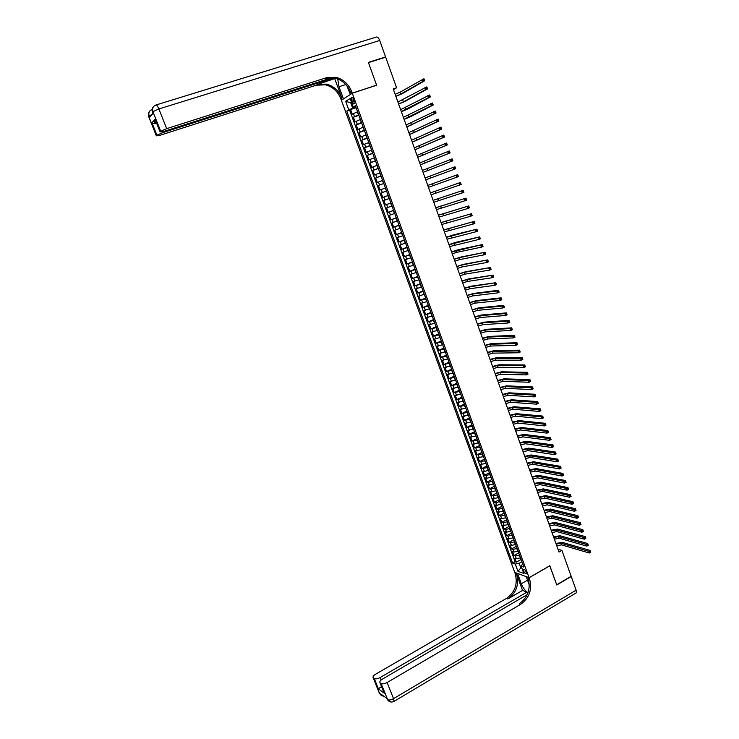 <?xml version="1.0" encoding="UTF-8"?>
<svg xmlns="http://www.w3.org/2000/svg" width="739" height="739" viewBox="0 0 739 739"><rect width="100%" height="100%" fill="white"/><g stroke="black" fill="none" stroke-linecap="round" stroke-linejoin="round"><path stroke-width="1.11" d="M526.15 571.968C525.143 569.889 524.265 569.085 523.498 569.566L523.637 571.071C524.635 573.15 525.512 573.944 526.288 573.473L526.15 571.968M341.381 100.273L514.76 572.429L529.096 577.686L352.281 93.234L341.381 100.273M357.593 111.765L352.291 114.139L350.6 109.529L356.106 107.682M358.72 114.85L353.408 117.215L358.905 115.349M353.408 117.215L355.099 121.815L360.41 119.469M363.218 127.163L357.898 129.464L356.216 124.873L361.694 122.997M366.017 134.831L360.697 137.094L359.015 132.521L364.484 130.627M368.807 142.479L363.486 144.715L361.814 140.142L367.265 138.239M371.597 150.1L366.267 152.308L364.595 147.754L370.036 145.832M374.377 157.712L369.038 159.883L367.375 155.338L372.798 153.398M377.149 165.305L371.809 167.439L370.147 162.903L375.56 160.954M379.911 172.871L374.562 174.977L372.909 170.45L378.313 168.483M382.673 180.427L377.315 182.496L375.671 177.988L381.056 176.002M385.425 187.955L380.068 189.988L378.423 185.498L383.79 183.494M382.802 197.47L388.16 195.456L382.802 197.47L381.167 192.99L386.525 190.976M389.259 198.477L383.901 200.463L385.536 204.934L390.876 202.902M391.993 205.959L386.626 207.918L388.261 212.379L393.591 210.329M394.728 213.432L389.351 215.345L390.986 219.797L396.298 217.737M397.443 220.878L392.067 222.762L393.693 227.206L398.995 225.127M400.159 228.314L394.783 230.162L396.4 234.596L401.693 232.499M402.866 235.723L397.48 237.542L399.097 241.967L404.372 239.861M405.563 243.113L400.178 244.905L401.794 249.311L407.05 247.196M408.261 250.493L402.866 252.248L404.473 256.645L409.729 254.512M410.949 257.846L405.554 259.574L407.152 263.962L412.39 261.809M413.628 265.19L408.224 266.881L409.831 271.259L415.05 269.098M416.297 272.506L410.893 274.169L412.491 278.538L417.711 276.358M418.967 279.813L413.563 281.439L415.152 285.799L420.352 283.61M421.627 287.092L416.214 288.69L417.803 293.041L422.994 290.833M424.278 294.362L418.865 295.933L420.454 300.265L425.627 298.048M426.93 301.614L421.507 303.147L423.087 307.47L428.25 305.235M429.571 308.837L424.14 310.343L425.719 314.657L430.874 312.412M432.204 316.052L426.772 317.53L428.352 321.825L433.488 319.571M434.828 323.248L429.396 324.689L430.966 328.984L436.093 326.712M437.451 330.425L432.019 331.839L433.581 336.116L438.698 333.834M440.065 337.584L434.624 338.97L436.186 343.238L441.294 340.938M442.679 344.725L437.229 346.074L438.79 350.332L443.88 348.023M445.275 351.847L439.825 353.168L441.386 357.417L446.467 355.099M447.871 358.96L442.421 360.244L443.973 364.484L449.035 362.147M450.457 366.045L445.007 367.311L446.55 371.532L451.612 369.186M453.044 373.121L447.585 374.35L449.127 378.571L454.171 376.206M455.621 380.169L450.162 381.379L451.695 385.582L456.73 383.208M458.189 387.208L452.721 388.381L454.263 392.585L459.279 390.192M460.757 394.229L455.289 395.374L456.822 399.559L461.829 397.166M463.316 401.231L457.838 402.349L459.372 406.524L464.369 404.113M465.866 408.224L460.388 409.304L461.912 413.471L466.9 411.05M468.406 415.189L462.928 416.251L464.452 420.399L469.422 417.969M470.946 422.145L465.468 423.17L466.983 427.318L471.944 424.87M473.487 429.082L467.999 430.08L469.505 434.218L474.456 431.752M476.008 436.001L470.521 436.971L472.027 441.091L476.969 438.624M478.53 442.901L473.034 443.843L474.54 447.954L479.472 445.478M481.043 449.783L475.546 450.698L477.052 454.808L481.967 452.314M483.555 456.656L478.05 457.543L479.556 461.635L484.461 459.131M486.059 463.51L480.553 464.36L482.05 468.452L486.946 465.93M488.553 470.346L484.378 471.445L483.047 471.168L484.535 475.251L489.421 472.72M491.047 477.163L486.872 478.253L485.532 477.967L487.019 482.031L491.897 479.491M493.532 483.962L489.357 485.043L488.017 484.738L489.504 488.793L494.363 486.244M496.008 490.751L491.841 491.814L490.493 491.5L491.971 495.546L496.82 492.978M498.483 497.523L494.317 498.576L492.959 498.243L494.437 502.28L499.278 499.703M500.95 504.275L496.784 505.319L495.426 504.968L496.904 508.995L501.726 506.409M503.407 511.019L499.241 512.044L497.883 511.684L499.352 515.702L504.164 513.097M505.864 517.734L501.698 518.76L500.331 518.381L501.799 522.39L506.603 519.776M508.312 524.441L504.155 525.457L502.779 525.059L504.247 529.059L509.042 526.436M510.751 531.138L506.594 532.135L505.217 531.72L506.686 535.71L511.462 533.078M513.189 537.807L509.032 538.796L507.656 538.371L509.116 542.352L513.882 539.701M515.628 544.467L511.471 545.447L510.086 545.003L511.536 548.975L516.302 546.315M518.048 551.109L513.891 552.079L512.506 551.617L513.956 555.58L518.704 552.911M393.481 89.641L396.603 87.784L393.213 88.911L559.007 552.07L561.917 550.407L557.991 549.216M351.616 100.356L352.244 102.074C352.965 103.737 353.63 104.301 354.249 103.746L353.482 99.174C352.762 97.511 352.097 96.957 351.478 97.511L351.616 100.356L353.658 99.673M522.695 563.82L521.143 566.12L523.886 567.09L355.413 105.788L353.297 107.081L355.708 106.61M521.143 566.12L523.822 573.446L517.937 571.321L515.286 564.06L512.626 563.127L346.739 111.09L348.78 109.843L345.667 101.335L350.157 98.481L353.297 107.081M519.508 555.091L515.351 556.051L513.956 555.58M520.468 557.742L519.249 555.229M517.078 548.458L512.921 549.428L511.536 548.975M514.649 541.807L510.492 542.786L509.116 542.352M512.219 535.138L508.062 536.135L506.686 535.71M509.781 528.459L505.615 529.466L504.247 529.059M507.333 521.762L503.176 522.778L501.799 522.39M504.885 515.055L500.719 516.081L499.352 515.702M502.428 508.321L498.262 509.356L496.904 508.995M499.961 501.578L495.795 502.622L494.437 502.28M497.495 494.816L493.329 495.878L491.971 495.546M495.019 488.036L490.844 489.107L489.504 488.793M492.534 481.246L488.368 482.327L487.019 482.031M490.049 474.438L485.874 475.528L484.535 475.251M487.555 467.611L482.05 468.452M485.052 460.767L479.556 461.635M482.549 453.912L477.052 454.808M480.036 447.03L474.54 447.954M477.523 440.139L472.027 441.091M475.001 433.23L469.505 434.218M472.47 426.311L466.983 427.318M469.93 419.364L464.452 420.399M467.39 412.408L461.912 413.471M464.849 405.425L459.372 406.524M462.291 398.432L456.822 399.559M459.732 391.43L454.263 392.585M457.164 384.4L451.695 385.582M454.596 377.352L449.127 378.571M452.009 370.294L446.55 371.532M449.423 363.209L443.973 364.484M446.836 356.115L441.386 357.417M444.241 349.002L438.79 350.332M441.636 341.871L436.186 343.238M439.021 334.721L433.581 336.116M436.407 327.553L430.966 328.984M433.784 320.375L428.352 321.825M431.151 313.17L425.719 314.657M428.518 305.955L423.087 307.47M425.867 298.713L420.454 300.265M423.225 291.462L417.803 293.041M420.565 284.182L415.152 285.799M417.904 276.894L412.491 278.538M415.235 269.587L409.831 271.259M412.556 262.253L407.152 263.962M409.877 254.909L404.473 256.645M407.18 247.547L401.794 249.311M404.482 240.166L399.097 241.967M401.785 232.757L396.4 234.596M399.069 225.34L393.693 227.206M396.353 217.903L390.986 219.797M393.638 210.449L388.261 212.379M390.903 202.966L385.536 204.934M386.515 190.967L385.139 188.066M383.772 183.438L382.386 180.528M381.019 175.9L379.624 172.981M378.257 168.335L376.862 165.407M375.486 160.751L374.091 157.813M372.705 153.149L371.311 150.202M369.925 145.528L368.521 142.581M367.135 137.888L365.731 134.923M364.336 130.23L362.923 127.256M361.528 122.545L360.115 119.57M350.6 109.529L349.612 110.129L515.101 561.723L516.376 562.167L521.115 559.488M520.219 557.88L516.321 558.693L514.926 558.213L516.376 562.167M381.167 192.99L386.238 191.078M378.423 185.498L383.486 183.549M375.671 177.988L380.733 176.002M372.909 170.45L377.971 168.437M370.147 162.903L375.2 160.853M367.375 155.338L372.419 153.25M364.595 147.754L369.639 145.629M361.814 140.142L366.849 137.99M359.015 132.521L364.05 130.332M356.216 124.873L361.242 122.646M351.616 102.481L350.739 102.776L352.725 108.199L348.78 109.843M355.902 107.127L352.725 108.199M352.281 93.234L376.613 85.234L368.456 62.621L385.656 57.152L396.603 87.784M529.096 577.686L549.825 565.751L556.689 584.78L571.164 576.291L561.917 550.407M351.542 102.278L350.739 102.776L345.667 101.335M521.632 567.46L520.875 567.885L521.928 568.254M521.919 561.705L519.184 563.257L520.875 567.885L517.937 571.321M349.612 110.129L346.739 111.09M515.101 561.723L512.626 563.127M515.286 564.06L519.184 563.257M395.143 94.287L399.919 92.283L423.955 78.75L424.666 80.782L402.284 93.65L395.892 96.384M395.827 96.218L400.612 94.222L422.92 81.364L422.209 79.332L423.419 79.489L423.706 80.302L424.398 80.071L424.112 79.258L423.419 79.489M424.398 80.071L424.666 80.782L422.92 81.364L423.706 80.302M424.112 79.258L423.955 78.75M148.724 116.79L149.158 116.014L149.657 117.261L152.991 113.436L152.908 111.672L158.867 108.956L166.7 128.641L160.742 131.293L152.908 111.672C151.975 108.485 152.936 106.277 155.8 105.049C156.548 104.624 157.573 105.926 158.867 108.956L379.698 40.479L385.573 56.921L368.373 62.381L376.585 85.151L352.254 93.151L351.764 91.812C348.697 84.172 343.45 79.341 336.014 77.318L326.712 77.641L166.7 128.641M337.714 78.916L338.998 86.722L343.441 98.841L341.353 100.19L340.873 98.887C337.871 91.46 332.735 86.768 325.465 84.828L316.366 85.17L160.224 135.219L156.354 135.847L148.659 116.633L148.548 113.076M350.378 94.463L346.831 85.706M350.064 94.564L352.254 93.151M334.804 78.87L341.908 98.213C338.896 90.768 333.751 86.066 326.472 84.117L317.354 84.458L335.682 78.242M156.594 123.127L153.675 123.644L151.957 122.729L155.162 119.155L160.224 131.828L160.742 131.293M160.224 131.828L164.04 131.348L332.144 77.641M156.206 104.92L376.105 37.144C377.361 36.581 378.553 37.698 379.698 40.479M384.843 57.411L385.573 56.921M333.973 77.863L162.792 132.604L156.945 135.2L151.957 122.729M149.666 111.146C148.327 112.651 148.022 114.425 148.751 116.485L156.446 135.717L156.945 135.2M351.764 91.812L350.674 92.514C347.616 84.893 342.379 80.08 334.961 78.066L325.677 78.399L326.712 77.641M155.162 119.155L155.643 120.753M390.931 702.013L387.901 700.304L381.13 683.529C382.534 684.222 384.529 683.889 387.116 682.522L393.536 698.66C390.959 700.027 388.963 700.341 387.559 699.611L386.34 697.976L379.301 693.043M393.628 701.588L394.109 701.32L393.536 698.66L576.124 590.175L571.238 576.494L556.763 584.983L549.761 565.788M517.596 573.473L521.3 583.764C523.055 588.068 525.309 591.043 528.043 592.687M517.531 573.51L514.778 572.494L515.185 573.612C517.947 583.986 515.046 592.253 506.474 598.405L375.532 674.245C373.463 675.538 372.659 676.684 373.149 677.663L379.698 693.699L381.657 695.769M522.547 590.433L516.552 574.111C519.314 584.512 516.413 592.798 507.822 598.969L522.547 590.433L526.925 592.151L527.572 593.916M549.853 565.815L529.115 577.75L529.53 578.886C532.339 589.519 529.383 597.99 520.662 604.326L387.116 682.522M529.115 577.75L526.251 576.697L529.3 585.039M383.523 691.519L384.363 693.265L378.386 688.822L374.267 678.531L373.371 677.875M374.267 678.531C375.634 679.206 377.592 678.873 380.142 677.534L381.121 679.991M526.925 592.151L380.142 677.534M576.124 590.175L576.309 592.835L575.552 593.278M527.24 594.664L382.359 679.123C380.262 680.443 379.467 681.617 379.966 682.624L384.363 693.265M381.13 683.529L380.206 682.845M381.573 686.651L381.814 687.252M529.53 578.886L528.108 578.36C530.907 588.965 527.96 597.417 519.249 603.735L520.662 604.326M378.386 688.822L381.176 686.78M397.896 101.991L426.809 86.86L427.521 88.883L405.037 101.363L398.644 104.07M398.589 103.913L403.365 101.936L425.784 89.465L425.064 87.442L426.274 87.608L426.56 88.421L427.262 88.181L426.976 87.378L426.274 87.608M427.262 88.181L427.521 88.883L425.784 89.465L426.56 88.421M426.976 87.378L426.809 86.86M400.649 109.677L429.655 94.943L430.366 96.957L407.78 109.058L401.388 111.728M401.332 111.598L428.629 97.548L427.918 95.534L429.128 95.7L429.414 96.513L430.107 96.273L429.83 95.47L429.128 95.7M430.107 96.273L430.366 96.957L428.629 97.548L429.414 96.513M429.83 95.47L429.655 94.943M403.392 117.344L432.5 103.007L433.202 105.021L410.524 116.734L404.122 119.376M404.076 119.256L431.474 105.612L430.763 103.599L431.973 103.774L432.26 104.587L432.952 104.347L432.666 103.543L431.973 103.774M432.952 104.347L433.202 105.021L431.474 105.612L432.26 104.587M432.666 103.543L432.5 103.007M406.127 124.983L435.326 111.044L436.038 113.058L406.847 126.997M406.81 126.896L434.31 113.658L433.599 111.654L434.818 111.829L435.095 112.633L435.788 112.393L435.502 111.589L434.818 111.829M435.788 112.393L436.038 113.058L434.31 113.658L435.095 112.633M435.502 111.589L435.326 111.044M408.861 132.614L438.153 119.071L438.864 121.067L409.572 134.6M409.545 134.516L437.137 121.676L436.435 119.672L437.645 119.866L437.931 120.66L438.615 120.42L438.338 119.616L437.645 119.866M438.615 120.42L438.864 121.067L437.137 121.676L437.931 120.66M438.338 119.616L438.153 119.071M411.586 140.216L440.971 127.071L441.673 129.066L412.288 142.193M412.26 142.119L439.964 129.676L439.252 127.681L440.472 127.875L440.749 128.669L441.432 128.429L441.155 127.625L440.472 127.875M441.432 128.429L441.673 129.066L439.964 129.676L440.749 128.669M441.155 127.625L440.971 127.071M414.302 147.809L443.788 135.043L444.49 137.038L414.995 149.758M414.976 149.703L442.772 137.657L442.07 135.662L443.28 135.856L443.566 136.66L444.25 136.41L443.973 135.616L443.28 135.856M444.25 136.41L444.49 137.038L442.772 137.657L443.566 136.66M443.973 135.616L443.788 135.043M417.008 155.375L446.587 143.006L447.289 144.992L417.701 157.305M417.683 157.259L445.58 145.611L444.878 143.625L446.088 143.828L446.374 144.622L447.058 144.373L446.772 143.578L446.088 143.828M447.058 144.373L447.289 144.992L445.58 145.611L446.374 144.622M446.772 143.578L446.587 143.006M419.706 162.922L449.386 150.941L450.079 152.918L420.389 164.834M420.38 164.806L448.379 153.546L447.677 151.569L448.887 151.772L449.173 152.567L449.857 152.317L449.571 151.523L448.887 151.772M449.857 152.317L450.079 152.918L448.379 153.546L449.173 152.567M449.571 151.523L449.386 150.941M422.403 170.45L452.176 158.857L452.868 160.834L423.077 172.344L451.169 161.462L450.467 159.485L451.686 159.698L451.963 160.492L452.647 160.234L452.36 159.439L451.686 159.698M452.647 160.234L452.868 160.834L451.169 161.462L451.963 160.492M452.36 159.439L452.176 158.857M425.091 177.96L454.956 166.746L425.091 177.96M425.766 179.836L453.949 169.36L453.256 167.383L454.467 167.605L454.744 168.39L455.427 168.132L455.15 167.347L454.467 167.605M455.15 167.347L455.649 168.723L453.949 169.36L454.744 168.39M455.649 168.723L455.427 168.132M427.77 185.452L457.727 174.626L427.77 185.443M428.444 187.327L456.73 177.231L456.037 175.263L457.247 175.485L457.524 176.27L458.198 176.011L457.921 175.226L457.247 175.485M457.921 175.226L458.42 176.584L456.73 177.231L457.524 176.27M458.42 176.584L458.198 176.011M430.449 192.925L460.499 182.478L430.44 192.897M431.114 194.791L459.501 185.083L458.808 183.124L460.018 183.346L460.295 184.131L460.97 183.872L460.693 183.087L460.018 183.346M460.693 183.087L461.182 184.436L459.501 185.083L460.295 184.131M461.182 184.436L460.97 183.872M433.119 200.38L463.251 190.311L433.1 200.343M433.784 202.246L462.263 192.916L461.57 190.958L462.78 191.189L463.057 191.974L463.732 191.715L463.455 190.93L462.78 191.189M463.455 190.93L463.944 192.26L462.263 192.916L463.057 191.974M463.944 192.26L463.732 191.715M435.779 207.816L466.004 198.117L435.761 207.761M436.444 209.673L465.016 200.731L464.323 198.782L465.542 199.013L465.81 199.789L466.485 199.53L466.207 198.745L465.542 199.013M466.207 198.745L466.697 200.066L465.016 200.731L465.81 199.789M466.697 200.066L466.485 199.53M438.439 215.234L468.748 205.913L438.412 215.16M439.095 217.09L467.759 208.518L467.076 206.569L468.286 206.809L468.563 207.594L469.237 207.326L468.96 206.55L468.286 206.809M468.96 206.55L469.431 207.853L467.759 208.518L468.563 207.594M469.431 207.853L469.237 207.326M441.081 222.633L471.491 213.682L441.054 222.55M441.746 224.48L470.503 216.287L469.819 214.347L471.029 214.596L471.306 215.372L471.972 215.104L471.704 214.328L471.029 214.596M471.704 214.328L472.175 215.622L470.503 216.287L471.306 215.372M472.175 215.622L471.972 215.104M443.723 230.014L474.216 221.432L443.686 229.912M444.388 231.861L473.237 224.037L472.554 222.106L473.764 222.356L474.041 223.123L474.706 222.855L474.429 222.079L473.764 222.356M474.429 222.079L474.9 223.363L473.237 224.037L474.041 223.123M474.9 223.363L474.706 222.855M446.365 237.376L476.941 229.164L452.739 235.076L446.319 237.265M447.021 239.214L475.962 231.769L475.279 229.838L476.498 230.088L476.766 230.864L477.431 230.596L477.163 229.82L476.498 230.088M477.163 229.82L477.625 231.095L475.962 231.769L476.766 230.864M477.625 231.095L477.431 230.596M448.989 244.72L479.657 236.877L455.363 242.438L448.942 244.591M449.645 246.558L478.678 239.482L478.004 237.552L479.214 237.81L479.482 238.586L480.147 238.309L479.879 237.542L479.214 237.81M479.879 237.542L480.341 238.799L478.678 239.482L479.482 238.586M480.341 238.799L480.147 238.309M451.612 252.045L482.364 244.563L457.986 249.773L451.557 251.907M452.268 253.874L457.044 252.267L481.394 247.168L480.71 245.246L481.93 245.514L482.197 246.281L482.863 246.004L482.585 245.237L481.93 245.514M482.585 245.237L483.047 246.484L481.394 247.168L482.197 246.281M483.047 246.484L482.863 246.004M454.226 259.352L459.002 257.763L485.07 252.23L460.6 257.098L454.171 259.195M454.882 261.181L459.658 259.592L484.091 254.844L483.417 252.923L484.636 253.191L484.904 253.957L485.569 253.68L485.292 252.914L484.636 253.191M485.292 252.914L485.745 254.151L484.091 254.844L484.904 253.957M485.745 254.151L485.569 253.68M456.841 266.65L461.607 265.07L487.768 259.888L463.205 264.396L456.776 266.474M457.487 268.46L462.263 266.89L486.789 262.493L486.123 260.581L487.334 260.849L487.601 261.615L488.267 261.338L487.989 260.571L487.334 260.849M487.989 260.571L488.442 261.791L486.789 262.493L487.601 261.615M459.436 273.92L464.212 272.358L490.456 267.518L465.801 271.684L459.372 273.726M460.092 275.73L464.859 274.178L489.486 270.123L488.812 268.22L490.031 268.488L490.299 269.255L490.955 268.968L490.687 268.211L490.031 268.488M490.687 268.211L491.121 269.421L489.486 270.123L490.299 269.255M462.041 281.171L466.808 279.628L493.135 275.13L468.397 278.954L461.967 280.968M462.688 282.982L467.454 281.439L492.165 277.735L491.5 275.832L492.71 276.109L492.978 276.866L493.634 276.589L493.366 275.823L492.71 276.109M493.366 275.823L493.8 277.023L492.165 277.735L492.978 276.866M464.628 288.404L469.404 286.88L495.814 282.714L470.974 286.196L464.554 288.192M465.274 290.215L470.05 288.69L494.844 285.319L494.179 283.425L495.389 283.711L495.657 284.469L496.312 284.182L496.045 283.425L495.389 283.711M496.045 283.425L496.479 284.607L494.844 285.319L495.657 284.469M467.214 295.628L471.981 294.113L496.848 291L498.474 290.288L473.56 293.429L467.131 295.397M467.852 297.429L472.627 295.923L497.513 292.893L496.848 291L498.058 291.286L498.326 292.044L498.982 291.757L498.714 291L498.058 291.286M498.714 291L499.139 292.182L497.513 292.893L498.326 292.044M469.792 302.824L474.558 301.336L499.509 298.556L501.134 297.845L476.128 300.644L469.699 302.584M470.429 304.625L475.205 303.138L500.174 300.45L499.509 298.556L500.728 298.852L500.996 299.609L501.642 299.313L501.375 298.565L500.728 298.852M501.375 298.565L501.799 299.729L500.174 300.45L500.996 299.609M472.36 310.011L477.126 308.532L502.169 306.094L503.795 305.373L478.696 307.84L472.267 309.752M472.997 311.803L477.773 310.334L502.834 307.978L502.169 306.094L503.388 306.389L503.647 307.147L504.303 306.851L504.035 306.103L503.388 306.389M504.035 306.103L504.451 307.248L502.834 307.978L503.647 307.147M474.928 317.17L479.694 315.71L504.82 313.613L506.437 312.883L481.255 315.017L474.826 316.902M475.565 318.962L480.332 317.511L505.485 315.488L504.82 313.613L506.298 314.666L506.945 314.371L506.686 313.622L506.039 313.918M506.686 313.622L507.102 314.759L505.485 315.488L506.298 314.666M477.486 324.319L482.253 322.878L507.462 321.114L509.079 320.384L483.814 322.176L477.385 324.033M478.124 326.102L482.89 324.67L508.127 322.989L507.462 321.114L508.94 322.167L509.587 321.871L509.328 321.123L508.681 321.419M509.328 321.123L509.734 322.25L508.127 322.989L508.94 322.167M480.036 331.451L484.802 330.028L510.104 328.596L511.711 327.857L486.364 329.317L479.925 331.146M480.673 333.224L485.44 331.811L510.76 330.462L510.104 328.596L511.582 329.649L512.229 329.354L511.961 328.606L511.314 328.901M511.961 328.606L512.367 329.723L510.76 330.462L511.582 329.649M482.576 338.564L487.352 337.15L512.737 336.051L514.335 335.312L488.904 336.448L482.465 338.25M483.214 340.337L487.989 338.933L513.393 337.917L512.737 336.051L514.215 337.113L514.852 336.818L514.593 336.069L513.947 336.365M514.593 336.069L514.991 337.169L513.393 337.917L514.215 337.113M485.117 345.658L489.892 344.263L515.36 343.496L516.958 342.748L491.435 343.552L485.006 345.325M485.754 347.422L490.52 346.037L516.016 345.353L515.36 343.496L516.838 344.559L517.476 344.254L517.217 343.515L516.57 343.811M517.217 343.515L517.614 344.605L516.016 345.353L516.838 344.559M487.657 352.734L492.423 351.358L517.974 350.914L519.572 350.166L493.966 350.637L487.537 352.392M488.285 354.498L493.052 353.131L518.63 352.771L517.974 350.914L519.452 351.976L520.09 351.681L519.831 350.933L519.194 351.237M519.831 350.933L520.228 352.013L518.63 352.771L519.452 351.976M490.179 359.791L494.945 358.433L520.589 358.323L522.177 357.565L496.488 357.713L490.059 359.44M490.816 361.556L495.583 360.207L521.235 360.17L520.589 358.323L522.057 359.385L522.695 359.08L522.436 358.341L521.799 358.646M522.436 358.341L522.833 359.413L521.235 360.17L522.057 359.385M492.701 366.84L497.467 365.5L523.184 365.703L524.782 364.946L499.01 364.77L492.571 366.47M493.329 368.595L498.095 367.255L523.84 367.551L523.184 365.703L524.662 366.775L525.3 366.47L525.041 365.731L524.404 366.036M525.041 365.731L525.429 366.784L523.84 367.551L524.662 366.775M495.213 373.86L499.989 372.539L525.789 373.066L527.369 372.308L501.522 371.809L495.084 373.481M495.841 375.615L500.608 374.294L526.436 374.904L525.789 373.066L527.258 374.137L527.895 373.832L527.637 373.093L526.999 373.398M527.637 373.093L528.015 374.137L526.436 374.904L527.258 374.137M497.726 380.871L502.492 379.569L528.376 380.419L529.955 379.643L504.026 378.83L497.587 380.483M498.354 382.617L503.12 381.315L529.022 382.248L528.376 380.419L529.854 381.49L530.482 381.176L530.223 380.446L529.595 380.751M530.223 380.446L530.602 381.481L529.022 382.248L529.854 381.49M500.229 387.864L504.996 386.571L530.962 387.744L532.542 386.968L506.52 385.832L500.081 387.458M500.857 389.61L505.624 388.326L531.609 389.573L530.962 387.744L532.431 388.816L533.068 388.511L532.81 387.772L532.172 388.086M532.81 387.772L533.179 388.797L531.609 389.573L532.431 388.816M502.723 394.838L507.49 393.564L533.54 395.051L535.11 394.275L509.014 392.825L502.575 394.423M503.351 396.584L508.118 395.31L534.177 396.88L533.54 395.051L535.008 396.132L535.636 395.818L535.387 395.088L534.75 395.402M535.387 395.088L535.757 396.095L534.177 396.88L535.008 396.132M505.217 401.794L509.984 400.538L536.108 402.339L537.678 401.563L511.499 399.79L505.06 401.369M505.836 403.531L510.603 402.284L536.754 404.159L536.108 402.339L537.586 403.42L538.214 403.106L537.955 402.376L537.327 402.69M537.955 402.376L538.325 403.383L536.754 404.159L537.586 403.42M507.702 408.741L512.469 407.494L538.676 409.618L540.237 408.833L513.984 406.746L507.545 408.297M508.321 410.468L513.088 409.23L539.313 411.429L538.676 409.618L540.144 410.699L540.772 410.385L540.514 409.655L539.886 409.969M540.514 409.655L540.883 410.644L539.313 411.429L540.144 410.699M510.178 415.66L514.944 414.44L541.234 416.87L542.795 416.085L516.459 413.683L510.021 415.207M510.797 417.387L515.563 416.168L541.872 418.68L541.234 416.87L542.703 417.951L543.331 417.637L543.073 416.916L542.444 417.23M543.073 416.916L543.433 417.886L541.872 418.68L542.703 417.951M512.654 422.569L517.42 421.359L543.784 424.103L545.345 423.308L518.926 420.602L512.487 422.108M513.272 424.297L518.03 423.087L544.421 425.913L543.784 424.103L545.253 425.193L545.881 424.87L545.622 424.149L544.994 424.463M545.622 424.149L545.982 425.119L544.421 425.913L545.253 425.193M515.12 429.461L519.886 428.269L546.324 431.327L547.885 430.523L521.392 427.512L514.944 428.98M515.739 431.179L520.496 429.996L546.962 433.128L546.324 431.327L547.802 432.407L548.421 432.093L548.162 431.373L547.544 431.687M548.162 431.373L548.514 432.324L546.962 433.128L547.802 432.407M517.577 436.333L522.344 435.16L548.865 438.523L550.416 437.719L523.849 434.393L517.402 435.844M518.196 438.051L522.953 436.878L549.502 440.324L548.865 438.523L550.333 439.613L550.952 439.289L550.703 438.569L550.084 438.892M550.703 438.569L551.054 439.52L549.502 440.324L550.333 439.613M520.034 443.197L524.801 442.033L551.396 445.7L552.948 444.896L526.297 441.266L519.859 442.689M520.653 444.906L525.411 443.751L552.033 447.492L551.396 445.7L552.864 446.799L553.483 446.476L553.234 445.756L552.615 446.079M553.234 445.756L553.576 446.689L552.033 447.492L552.864 446.799M522.482 450.042L527.249 448.887L553.927 452.868L555.469 452.056L528.745 448.12L522.297 449.524M523.101 451.741L527.858 450.605L554.555 454.651L553.927 452.868L555.395 453.958L556.014 453.635L555.756 452.924L555.137 453.247M555.756 452.924L556.097 453.848L554.555 454.651L555.395 453.958M524.93 456.859L529.687 455.732L556.449 460.009L557.982 459.196L531.184 454.956L524.736 456.332M525.54 458.568L530.297 457.441L557.077 461.792L556.449 460.009L557.908 461.108L558.527 460.785L558.278 460.064L557.659 460.397M558.278 460.064L558.61 460.979L557.077 461.792L557.908 461.108M527.369 463.676L532.126 462.559L558.961 467.14L560.495 466.318L533.613 461.773L527.175 463.131M527.979 465.376L532.736 464.258L559.589 468.923L558.961 467.14L560.421 468.24L561.04 467.907L560.79 467.196L560.171 467.528M560.79 467.196L561.123 468.101L559.589 468.923L560.421 468.24M529.798 470.466L534.556 469.367L561.464 474.253L562.998 473.431L536.043 468.581L529.595 469.912M530.408 472.166L535.165 471.066L562.093 476.027L561.464 474.253L562.933 475.353L563.543 475.02L563.294 474.309L562.684 474.641M563.294 474.309L563.626 475.205L562.093 476.027L562.933 475.353M532.228 477.246L536.985 476.156L563.968 481.338L565.492 480.516L538.463 475.371L532.025 476.673M532.828 478.937L537.586 477.856L564.587 483.112L563.968 481.338L565.427 482.447L566.046 482.114L565.797 481.403L565.178 481.736M565.797 481.403L566.12 482.281L565.427 482.447M534.648 483.999L539.405 482.936L566.462 488.414L567.986 487.583L540.883 482.142L534.436 483.426M535.248 485.689L540.006 484.627L567.081 490.179L566.462 488.414L567.921 489.523L568.531 489.19L568.282 488.479L567.672 488.812M568.282 488.479L568.605 489.347L567.921 489.523M537.059 490.751L541.816 489.689L568.947 495.472L570.471 494.64L543.294 488.895L536.847 490.16M537.659 492.433L542.417 491.38L569.566 497.236L568.947 495.472L570.416 496.58L571.025 496.239L570.776 495.536L570.166 495.869M570.776 495.536L570.471 494.64L571.09 496.396L569.566 497.236L570.416 496.58M539.47 497.476L544.227 496.432L571.432 502.511L572.947 501.67L545.696 495.638L539.248 496.876M540.07 499.158L544.828 498.123L572.051 504.266L571.432 502.511L572.891 503.619L573.501 503.277L573.252 502.575L572.642 502.917M573.252 502.575L572.947 501.67L573.566 503.425L572.051 504.266L572.891 503.619M541.872 504.192L546.629 503.167L573.907 509.531L575.422 508.691L548.098 502.363L541.65 503.573M542.472 505.864L547.229 504.848L574.526 511.286L573.907 509.531L575.367 510.64L575.977 510.307L575.727 509.605L575.118 509.938M575.727 509.605L575.422 508.691L576.041 510.446L574.526 511.286L575.367 510.64M544.264 510.889L549.022 509.873L576.374 516.533L577.889 515.693L550.49 509.069L544.043 510.261M544.865 512.561L549.622 511.554L576.993 518.288L576.374 516.533L577.843 517.651L578.443 517.309L578.194 516.607L577.593 516.949M578.194 516.607L577.889 515.693L578.498 517.439L576.993 518.288L577.843 517.651M546.657 517.568L551.414 516.57L578.84 523.526L580.346 522.676L552.874 515.767L546.426 516.931M547.257 519.231L552.005 518.242L579.45 525.263L578.84 523.526L580.3 524.635L580.9 524.293L580.66 523.6L580.06 523.942M580.66 523.6L580.346 522.676L580.965 524.413L579.45 525.263L580.3 524.635M549.04 524.228L553.797 523.249L581.297 530.491L582.803 529.641L555.257 522.436L548.809 523.581M549.64 525.891L554.389 524.921L581.907 532.228L581.297 530.491L582.757 531.609L583.357 531.267L583.117 530.565L582.517 530.907M583.117 530.565L582.803 529.641L583.413 531.378L581.907 532.228L582.757 531.609M551.423 530.879L556.181 529.918L583.745 537.447L585.251 536.588L557.631 529.096L551.183 530.214M552.015 532.542L556.772 531.581L584.364 539.184L583.745 537.447L585.205 538.565L585.805 538.214L585.565 537.521L584.965 537.863M585.565 537.521L585.251 536.588L585.861 538.325L584.364 539.184L585.205 538.565M553.797 537.512L558.555 536.56L586.193 544.375L587.69 543.516L560.005 535.747L553.557 536.837M554.389 539.165L559.146 538.223L586.803 546.112L586.193 544.375L587.653 545.502L588.253 545.151L588.013 544.458L587.413 544.809M588.013 544.458L587.69 543.516L588.299 545.243L586.803 546.112L587.653 545.502M556.171 544.135L560.919 543.193L588.632 551.294L590.128 550.435L562.37 542.371L555.922 543.442M556.763 545.779L561.511 544.855L589.242 553.021L588.632 551.294L590.091 552.421L590.692 552.07L590.443 551.377L589.851 551.728M590.443 551.377L590.128 550.435L590.738 552.153L589.242 553.021L590.091 552.421M517.799 551.248L516.829 548.597M515.369 544.606L514.399 541.946M512.94 537.946L511.97 535.285M510.501 531.276L509.522 528.597M508.062 524.579L507.083 521.9M505.605 517.873L504.626 515.185M503.157 511.157L502.169 508.46M500.691 504.414L499.703 501.716M498.225 497.661L497.236 494.954M495.749 490.89L494.76 488.174M493.273 484.1L492.276 481.385M490.788 477.292L489.791 474.567M488.294 470.475L487.297 467.741M485.8 463.639L484.793 460.905M483.297 456.785L482.29 454.042M480.784 449.922L479.777 447.169M478.272 443.031L477.265 440.268M475.75 436.13L474.734 433.359M473.219 429.211L472.212 426.44M470.688 422.274L469.671 419.493M468.147 415.318L467.131 412.538M465.598 408.353L464.582 405.554M463.048 401.36L462.023 398.561M460.489 394.358L459.464 391.55M457.931 387.338L456.896 384.52M455.353 380.299L454.328 377.481M452.776 373.241L451.741 370.415M450.199 366.174L449.164 363.339M447.603 359.08L446.568 356.235M445.007 351.976L443.973 349.122M442.402 344.845L441.368 341.991M439.797 337.705L438.754 334.841M437.183 330.545L436.13 327.673M434.56 323.368L433.507 320.495M431.936 316.172L430.883 313.29M429.294 308.957L428.241 306.066M426.652 301.724L425.599 298.833M424.01 294.482L422.948 291.572M421.35 287.212L420.288 284.303M418.69 279.924L417.627 277.005M416.029 272.626L414.958 269.698M413.35 265.301L412.279 262.373M410.672 257.966L409.6 255.02M407.983 250.604L406.903 247.657M405.286 243.233L404.205 240.277M402.589 235.833L401.508 232.868M399.882 228.425L398.792 225.45M397.166 220.989L396.076 218.014M394.441 213.534L393.351 210.55M391.716 206.07L390.617 203.077M388.982 198.579L387.883 195.576M358.433 114.951L357.306 111.866M354.489 116.577L353.362 113.501M516.321 558.693L515.351 556.051M513.891 552.079L512.921 549.428M511.471 545.447L510.492 542.786M509.032 538.796L508.062 536.135M506.594 532.135L505.615 529.466M504.155 525.457L503.176 522.778M501.698 518.76L500.719 516.081M499.241 512.044L498.262 509.356M496.784 505.319L495.795 502.622M494.317 498.576L493.329 495.878M491.841 491.814L490.844 489.107M489.357 485.043L488.368 482.327M486.872 478.253L485.874 475.528M484.378 471.445L483.38 468.711M481.883 464.619L480.886 461.884M479.38 457.774L478.373 455.039M476.867 450.919L475.861 448.176M474.355 444.047L473.348 441.294M471.833 437.155L470.817 434.393M469.302 430.246L468.286 427.484M466.771 423.327L465.755 420.546M464.231 416.38L463.214 413.6M461.681 409.424L460.665 406.635M459.131 402.45L458.106 399.66M456.573 395.457L455.547 392.658M454.005 388.455L452.979 385.647M451.437 381.426L450.402 378.608M448.859 374.387L447.825 371.56M446.273 367.32L445.238 364.493M443.677 360.244L442.643 357.408M441.081 353.15L440.047 350.314M438.486 346.037L437.442 343.192M435.871 338.915L434.828 336.051M433.257 331.765L432.204 328.901M430.634 324.597L429.581 321.733M428.001 317.419L426.948 314.537M425.368 310.214L424.315 307.332M422.726 302.999L421.673 300.108M420.075 295.766L419.022 292.866M417.424 288.515L416.362 285.605M414.764 281.236L413.692 278.326M412.094 273.947L411.023 271.028M409.424 266.64L408.353 263.712M406.736 259.315L405.665 256.378M404.048 251.971L402.977 249.034M401.36 244.609L400.279 241.662M398.654 237.228L397.573 234.272M395.947 229.829L394.857 226.864M393.231 222.411L392.141 219.437M390.506 214.975L389.416 212.001M387.781 207.52L386.691 204.537M385.047 200.047L383.947 197.054M382.303 192.556L381.204 189.553M379.55 185.046L378.451 182.034M376.798 177.517L375.689 174.496M374.036 169.961L372.927 166.94M371.264 162.395L370.156 159.365M368.484 154.802L367.375 151.763M365.703 147.2L364.586 144.151M362.914 139.569L361.796 136.521M360.115 131.93L358.988 128.863M357.306 124.263L356.18 121.187M354.267 101.4L352.244 102.074M399.919 92.283L400.612 94.222M341.908 98.213L340.873 98.887M317.354 84.458L316.366 85.17M155.624 123.699L154.22 120.198M162.478 131.801L162.792 132.604M152.456 112.485L152.483 112.162C151.744 110.065 152.049 108.254 153.416 106.73M152.077 109.427L152.003 109.492C149.186 110.711 148.243 112.882 149.158 116.014L152.169 114.379M345.806 84.514L338.998 86.722M516.552 574.111L515.185 573.612M507.822 598.969L506.474 598.405M381.943 694.669L380.474 694.281L380.816 694.965L384.631 696.692M383.818 696.655L379.476 693.478L373.149 677.663M386.137 697.819L386.34 698.318M576.309 592.835L394.109 701.32C391.781 702.54 389.721 702.198 387.901 700.304L388.751 701.108M527.526 580.17L521.3 583.764M402.672 100.005L403.365 101.936M405.425 107.709L406.108 109.631M408.168 115.395L408.852 117.316M410.902 123.062L411.586 124.974M413.637 130.701L414.32 132.614M416.362 138.332L417.036 140.234M419.078 145.934L419.752 147.837M421.784 153.527L422.459 155.421M424.482 161.093L425.156 162.977M427.179 168.64L427.853 170.524M429.867 176.168L430.541 178.044M432.555 183.678L433.22 185.554M435.225 191.17L435.89 193.045M437.894 198.643L438.56 200.509M440.555 206.098L441.22 207.955M443.206 213.534L443.871 215.391M445.857 220.952L446.522 222.799M448.499 228.351L449.164 230.198M451.132 235.732L451.797 237.57M453.764 243.094L454.42 244.932M456.388 250.438L457.044 252.267M459.002 257.763L459.658 259.592M461.607 265.07L462.263 266.89M464.212 272.358L464.859 274.178M466.808 279.628L467.454 281.439M469.404 286.88L470.05 288.69M471.981 294.113L472.627 295.923M474.558 301.336L475.205 303.138M477.126 308.532L477.773 310.334M479.694 315.71L480.332 317.511M482.253 322.878L482.89 324.67M484.802 330.028L485.44 331.811M487.352 337.15L487.989 338.933M489.892 344.263L490.52 346.037M492.423 351.358L493.052 353.131M494.945 358.433L495.583 360.207M497.467 365.5L498.095 367.255M499.989 372.539L500.608 374.294M502.492 379.569L503.12 381.315M504.996 386.571L505.624 388.326M507.49 393.564L508.118 395.31M509.984 400.538L510.603 402.284M512.469 407.494L513.088 409.23M514.944 414.44L515.563 416.168M517.42 421.359L518.03 423.087M519.886 428.269L520.496 429.996M522.344 435.16L522.953 436.878M524.801 442.033L525.411 443.751M527.249 448.887L527.858 450.605M529.687 455.732L530.297 457.441M532.126 462.559L532.736 464.258M534.556 469.367L535.165 471.066M536.985 476.156L537.586 477.856M539.405 482.936L540.006 484.627M541.816 489.689L542.417 491.38M544.227 496.432L544.828 498.123M546.629 503.167L547.229 504.848M549.022 509.873L549.622 511.554M551.414 516.57L552.005 518.242M553.797 523.249L554.389 524.921M556.181 529.918L556.772 531.581M558.555 536.56L559.146 538.223M560.919 543.193L561.511 544.855M352.106 97.299L351.478 97.511M326.472 84.117L325.465 84.828M334.961 78.066L336.014 77.318M160.123 131.967L155.282 119.838M152.881 113.557L152.28 108.698M155.846 121.261L153.675 123.644M383.947 692.6L379.966 682.624"/></g></svg>
